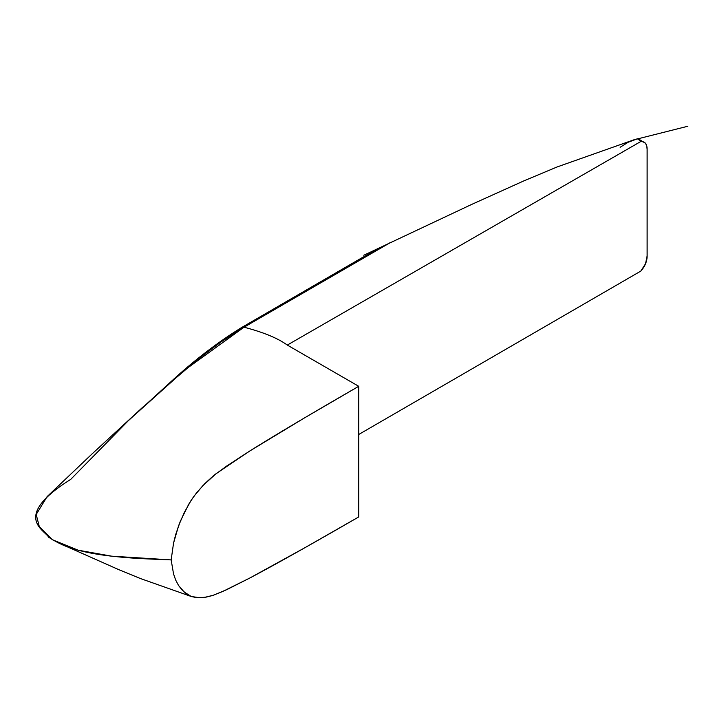 <?xml version="1.0" encoding="UTF-8"?>
<svg xmlns="http://www.w3.org/2000/svg" width="724" height="724" viewBox="0 0 724 724"><rect width="100%" height="100%" fill="white"/><g stroke="black" fill="none" stroke-linecap="round" stroke-linejoin="round"><path stroke-width="1.09" d="M142.881 407.087L92.138 453.848L47.123 496.61L36.2 514.483L39.304 526.656L52.291 539.697L78.111 550.186L111.623 556.168L171.163 559.905L173.534 573.879L175.67 580.024L178.557 585.481L184.204 592.042L191.254 596.495L196.792 597.671L204.856 597.309L213.399 595.246L226.612 589.707L249.88 577.987C274.477 565.001 310.759 544.656 358.715 516.945L358.715 386.299L304.288 418.029L249.88 450.925L215.996 473.749L202.91 485.614L193.942 496.23L188.738 504.194L180.276 521.389L175.67 534.584L173.534 543.19L171.163 559.905L173.534 573.879L175.67 580.024L178.557 585.481L182.167 590.078L186.385 593.807L191.254 596.495L199.797 597.743L206.096 597.128L212.648 595.499L222.739 591.472L249.88 577.987L304.288 548.059L358.715 516.945L358.715 386.299L287.301 345.067C277.935 338.253 263.509 332.298 244.033 327.203L221.417 341.656L198.973 358.38L166.031 386.326L122.863 425.685M390.562 242.459L244.033 327.203L241.237 327.764C217.734 342.316 194.819 359.828 172.493 380.299L128.926 420.092L70.762 479.333C11.041 516.791 44.852 530.068 48.743 537.299C57.956 543.217 67.006 547.308 75.875 549.561C85.685 552.349 97.26 554.512 110.582 556.05C125.18 557.616 132.791 558.448 171.163 559.905L173.534 543.19L178.557 525.787L184.204 512.71L191.254 500.121L196.792 492.537L204.856 483.596L213.399 475.795L226.612 466.084L249.88 450.925C274.477 435.513 310.759 413.965 358.715 386.299L287.301 345.067L640.812 141.506C645.012 141.361 647.12 143.986 647.12 149.361L647.12 255.943C647.12 261.328 645.012 266.369 640.812 271.084L358.715 434.491L640.812 271.084L645.546 263.753L647.12 255.943L647.12 149.361L646.758 145.995L645.546 143.37L638.315 138.827L640.812 141.506L643.464 141.877M636.378 139.08L638.441 138.908M620.133 147.262L628.269 142.212L637.672 138.709L640.812 141.506L287.301 345.067C277.935 338.253 263.509 332.298 244.033 327.203L390.498 242.486L362.253 257.59L241.246 327.755L244.033 327.203L184.819 369.964L128.926 420.092M687.8 126.257L633.808 139.85L557.163 166.936L523.877 180.873L471.632 204.44L363.801 255.237M65.857 546.168L118.845 569.688L140.528 578.576L191.96 596.739"/></g></svg>
